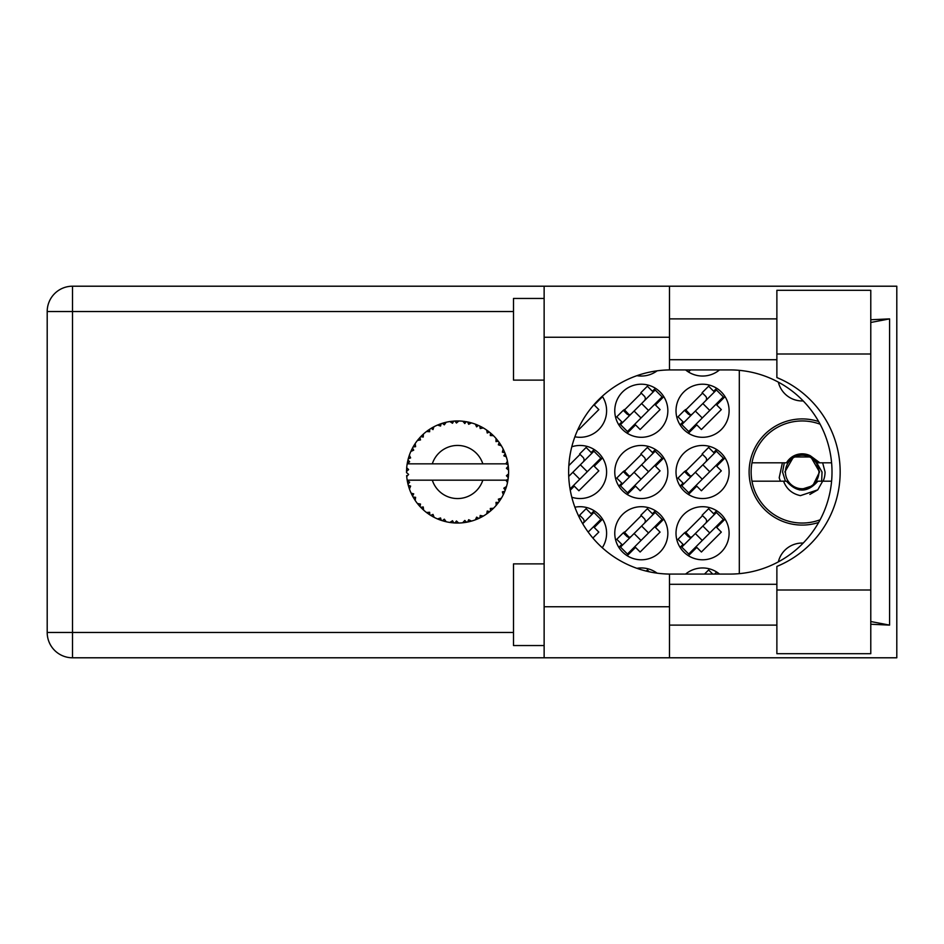 <?xml version="1.0" encoding="UTF-8"?>
<svg xmlns="http://www.w3.org/2000/svg" width="944" height="944" viewBox="0 0 944 944"><rect width="100%" height="100%" fill="white"/><g stroke="black" fill="none" stroke-linecap="round" stroke-linejoin="round"><path stroke-width="1.42" d="M818.66 421.543A53.076 53.076 0 0 0 749.111 472A53.076 53.076 0 0 0 818.66 522.457M803.202 400.929A24.497 24.497 0 0 1 778.352 382.143M685.604 369.918A26.538 26.538 0 0 0 719.517 369.918M636.905 375.677A26.538 26.538 0 0 0 657.107 370.827M676.01 410.746A26.538 26.538 0 0 0 702.56 437.296A26.538 26.538 0 0 0 729.098 410.746A26.538 26.538 0 0 0 702.56 384.208A26.538 26.538 0 0 0 676.01 410.746M614.768 410.746A26.538 26.538 0 0 0 641.306 437.296A26.538 26.538 0 0 0 667.845 410.746A26.538 26.538 0 0 0 641.306 384.208A26.538 26.538 0 0 0 614.768 410.746M574.896 436.789A26.538 26.538 0 0 0 602.284 396.244M676.01 472A26.538 26.538 0 0 0 702.56 498.538A26.538 26.538 0 0 0 729.098 472A26.538 26.538 0 0 0 702.56 445.462A26.538 26.538 0 0 0 676.01 472M614.768 472A26.538 26.538 0 0 0 641.306 498.538A26.538 26.538 0 0 0 667.845 472A26.538 26.538 0 0 0 641.306 445.462A26.538 26.538 0 0 0 614.768 472M571.793 497.217A26.538 26.538 0 0 0 606.603 472A26.538 26.538 0 0 0 571.793 446.783M676.01 533.254A26.538 26.538 0 0 0 702.56 559.792A26.538 26.538 0 0 0 729.098 533.254A26.538 26.538 0 0 0 702.56 506.704A26.538 26.538 0 0 0 676.01 533.254M614.768 533.254A26.538 26.538 0 0 0 641.306 559.792A26.538 26.538 0 0 0 667.845 533.254A26.538 26.538 0 0 0 641.306 506.704A26.538 26.538 0 0 0 614.768 533.254M602.284 547.756A26.538 26.538 0 0 0 574.896 507.211M657.107 573.173A26.538 26.538 0 0 0 636.905 568.323M719.517 574.082A26.538 26.538 0 0 0 685.604 574.082M655.419 572.017L654.629 572.807M716.661 572.017L714.596 574.082M716.661 510.763L713.676 513.76M688.447 555.733L696.778 547.39L701.404 552.016L721.322 532.097L716.708 527.472L725.039 519.141M683.067 544.369L680.081 547.355M594.165 449.521L591.18 452.506M570.259 490.172L574.282 486.148L578.908 490.762L598.826 470.844L594.213 466.23L602.543 457.887M655.419 449.521L652.422 452.506M627.205 494.479L635.536 486.148L640.15 490.762L660.08 470.844L655.455 466.23L663.785 457.887M621.825 483.116L618.827 486.113M655.419 510.763L652.422 513.76M627.205 555.733L635.536 547.39L640.15 552.016L660.08 532.097L655.455 527.472L663.785 519.141M621.825 544.369L618.827 547.355M594.165 510.763L591.18 513.76M592.879 538.045L598.826 532.097L594.213 527.472L602.543 519.141M688.447 371.983L690.512 369.918M578.212 428.824L578.908 429.52L598.826 409.602L594.213 404.976L602.543 396.645M716.661 449.521L713.676 452.506M688.447 494.479L696.778 486.148L701.404 490.762L721.322 470.844L716.708 466.23L725.039 457.887M683.067 483.116L680.081 486.113M655.419 388.267L652.422 391.264M627.205 433.237L635.536 424.894L640.15 429.52L660.08 409.602L655.455 404.976L663.785 396.645M621.825 421.862L618.827 424.859M716.661 388.267L713.676 391.264M688.447 433.237L696.778 424.894L701.404 429.52L721.322 409.602L716.708 404.976L725.039 396.645M683.067 421.862L680.081 424.859M580.064 515.636L578.955 516.746M641.306 515.636L623.701 533.254M702.56 515.636L684.943 533.254M580.064 454.383L568.831 465.616M641.306 454.383L623.701 472M702.56 454.383L684.943 472M641.306 393.141L623.701 410.746M702.56 393.141L684.943 410.746M739.305 370.355L739.305 573.645M778.352 561.857A24.497 24.497 0 0 1 803.202 543.071M471.304 521.159L471.54 521.088A51.035 51.035 0 0 0 475.103 519.932L478.809 518.409A51.035 51.035 0 0 0 479.776 517.949L483.316 516.073A51.035 51.035 0 0 0 486.479 514.055L489.688 511.66A51.035 51.035 0 0 0 490.502 510.987L493.464 508.285A51.035 51.035 0 0 0 496.025 505.547L498.538 502.432A51.035 51.035 0 0 0 499.164 501.571L501.358 498.22A51.035 51.035 0 0 0 503.164 494.927L504.816 491.281A51.035 51.035 0 0 0 505.217 490.29L506.503 486.502A51.035 51.035 0 0 0 507.435 482.868L508.132 478.927A51.035 51.035 0 0 0 508.261 477.865L508.568 473.876A51.035 51.035 0 0 0 508.568 470.124L508.556 469.852M508.438 476.142L508.533 474.584M507.494 482.596L505.925 480.166L482.821 480.166A26.538 26.538 0 0 1 432.305 480.166L407.183 480.166A51.035 51.035 0 0 0 407.194 480.248L407.242 480.508M407.808 483.399L407.997 484.178L409.649 482.266L407.194 480.248L407.997 484.178A51.035 51.035 0 0 0 408.256 485.204L409.448 489.027A51.035 51.035 0 0 0 410.829 492.52L410.947 492.768M411.301 493.559L412.587 496.119L413.708 493.854L411.124 493.181M418.157 504.438L418.817 505.229M411.903 494.809L412.587 496.119A51.035 51.035 0 0 0 413.094 497.051L413.319 497.441M437.627 518.917L441.285 520.38L440.553 517.949L437.544 518.952L439.42 519.707M440.482 520.097L441.285 520.38A51.035 51.035 0 0 0 442.299 520.699L446.17 521.749L444.317 519.176L442.335 520.71M446.111 521.678L446.17 521.749A51.035 51.035 0 0 0 449.851 522.457L450.123 522.492M452.978 522.834L453.828 522.905L452.518 520.734L449.851 522.457L450.925 522.61M449.851 522.457L453.828 522.905A51.035 51.035 0 0 0 454.89 522.976L455.032 522.976M458.654 523.023L456.459 520.982L454.89 522.976L455.834 523.011M458.89 523.023A51.035 51.035 0 0 0 462.643 522.787L464.094 522.622M464.802 520.463L462.643 522.787L466.607 522.233L464.802 520.463M465.156 522.469L466.607 522.233A51.035 51.035 0 0 0 467.646 522.032L467.693 522.02M471.54 521.088L468.672 519.719L467.646 522.032L468.578 521.843M477.463 518.999L478.809 518.409L476.626 517.135L475.363 519.837M483.316 516.073L480.201 515.459L479.894 517.89M488.532 512.568L489.688 511.66L487.246 510.987L486.703 513.902M493.464 508.285L490.29 508.462L490.609 510.893M497.653 503.6L498.538 502.432L496.013 502.373L496.214 505.347M501.358 498.22L498.338 499.175L499.246 501.453M504.249 492.638L504.816 491.281L502.361 491.859L503.282 494.68M506.503 486.502L503.813 488.19L505.264 490.172M409.448 489.027L410.628 486.089L408.292 485.334M415.608 497.311L413.094 497.051L415.195 500.462L415.608 497.311M415.207 500.367L415.195 500.462A51.035 51.035 0 0 0 417.401 503.494L419.997 506.55L420.517 504.072L417.401 503.494L419.997 506.55A51.035 51.035 0 0 0 420.729 507.329L421.036 507.648M423.231 506.952L420.729 507.329L423.608 510.102L423.231 506.952M423.596 510.008L423.608 510.102A51.035 51.035 0 0 0 426.499 512.498L426.605 512.58M429.662 512.273L426.499 512.498L429.768 514.81L429.662 512.273M426.594 512.486L429.768 514.81A51.035 51.035 0 0 0 430.665 515.377L431.042 515.613M433.001 514.397L430.665 515.377L434.146 517.347L433.001 514.397M434.11 517.265L434.146 517.347A51.035 51.035 0 0 0 437.544 518.952L437.792 519.058M422.334 508.934L423.006 509.559M426.511 512.509L427.408 513.182M432.623 516.533L433.331 516.923M439.467 519.719L440.317 520.038M413.507 446.217L413.094 446.949A51.035 51.035 0 0 0 412.587 447.881L410.829 451.48A51.035 51.035 0 0 0 409.448 454.973L408.256 458.796A51.035 51.035 0 0 0 407.997 459.822L407.194 463.752A51.035 51.035 0 0 0 407.183 463.834A51.035 51.035 0 0 0 406.722 467.469L406.522 471.469A51.035 51.035 0 0 0 406.522 472.531L406.534 472.673M406.557 469.994L406.522 471.469L408.622 469.569L406.699 467.74M407.206 480.343L407.36 481.192M407.454 481.7L407.655 482.667M409.153 488.19L408.894 487.387M407.194 480.248L407.796 483.328M406.722 467.551L406.663 468.224M406.722 467.469L406.652 468.436M408.658 457.38L408.256 458.796L410.628 457.911L409.354 455.22M406.652 475.552L406.722 476.531A51.035 51.035 0 0 0 407.183 480.166M408.256 485.204L408.516 486.125M408.646 486.573L408.87 487.281M410.911 492.556L412.587 496.119M407.265 463.693L409.649 461.734L407.961 459.952M407.36 462.772L407.655 461.297M408.256 458.796L409.2 455.681M408.976 456.353L408.752 457.085M408.705 457.226L408.929 456.507M421.319 436.069L420.729 436.671A51.035 51.035 0 0 0 419.997 437.45L417.401 440.506A51.035 51.035 0 0 0 415.195 443.538L413.614 446.04M413.838 445.674L413.094 446.949L415.608 446.689L415.195 443.538L414.699 444.305M406.793 476.46L408.622 474.431L406.522 472.531M407.265 480.307L407.997 484.178M409.448 454.973L409.082 456.046M410.911 451.444L413.708 450.146L412.516 447.999M411.23 450.583L411.785 449.427M413.094 446.949L414.782 444.176M414.605 444.447L413.932 445.521M445.002 422.534L442.299 423.301A51.035 51.035 0 0 0 441.285 423.62L437.544 425.048A51.035 51.035 0 0 0 434.146 426.653L430.665 428.623A51.035 51.035 0 0 0 429.768 429.19L426.499 431.502A51.035 51.035 0 0 0 423.608 433.898L421.437 435.939M421.756 435.632L420.729 436.671L423.231 437.048L423.408 434.075M406.793 467.54L406.522 471.469M418.487 439.161L417.909 439.869M417.496 440.482L420.517 439.928L419.903 437.556M431.196 428.305L433.001 429.603L433.91 426.771M507.907 480.378L508.132 478.927L506.362 480.166M508.568 473.876L506.421 475.717L508.285 477.735M508.379 467.162L508.568 470.124L508.261 466.135L506.421 468.283L508.568 470.124L508.521 469.18M508.356 466.938L508.261 466.135A51.035 51.035 0 0 0 508.132 465.073L508.108 464.944M506.031 463.834L508.132 465.073L507.99 464.141M423.608 433.898L422.77 434.665M426.499 431.502L429.662 431.727L429.65 429.272M431.927 427.868L431.255 428.257M432.859 427.337L432.081 427.774M455.728 420.989L454.89 421.024A51.035 51.035 0 0 0 453.828 421.095L449.851 421.543A51.035 51.035 0 0 0 446.17 422.251L445.898 422.31M407.183 463.834L482.821 463.834A26.538 26.538 0 0 0 432.305 463.834M482.821 463.834L505.925 463.834L507.435 461.132A51.035 51.035 0 0 0 506.503 457.498L506.421 457.238M505.866 455.527L505.217 453.71L503.813 455.81L506.291 456.813M505.229 453.745L505.217 453.71A51.035 51.035 0 0 0 504.816 452.719L504.651 452.306M502.361 452.141L504.816 452.719L503.164 449.073L502.361 452.141M503.14 449.167L503.164 449.073A51.035 51.035 0 0 0 501.358 445.78L501.217 445.544M499.659 443.125L499.164 442.429L498.338 444.825L501.358 445.78L500.757 444.813M499.518 442.937L499.164 442.429A51.035 51.035 0 0 0 498.538 441.568L498.456 441.462M498.538 441.568L496.025 438.453L496.013 441.627L498.279 441.214M496.025 438.453A51.035 51.035 0 0 0 493.464 435.715L493.264 435.526M491.151 433.567L490.502 433.013L490.29 435.538L493.393 435.656M493.464 435.715L490.502 433.013A51.035 51.035 0 0 0 489.688 432.34L489.582 432.246M486.679 430.075L487.246 433.013L489.334 432.057M486.479 429.945A51.035 51.035 0 0 0 483.316 427.927L483.068 427.797M482.03 427.207L479.776 426.051L480.201 428.541L483.316 427.927L482.325 427.372M483.316 427.927L479.776 426.051A51.035 51.035 0 0 0 478.809 425.591L478.691 425.532M475.316 424.139L476.626 426.865L478.407 425.414M475.103 424.068A51.035 51.035 0 0 0 471.54 422.912L471.28 422.841M468.472 422.133L467.646 421.968L468.672 424.281L471.54 422.912L470.442 422.617M470.124 422.534L467.646 421.968A51.035 51.035 0 0 0 466.607 421.767L466.466 421.744M462.879 421.236L464.802 423.537L466.171 421.685M462.643 421.213A51.035 51.035 0 0 0 458.89 420.977L458.619 420.965M457.427 420.965L454.89 421.024L456.459 423.018L458.89 420.977L457.923 420.965M449.851 421.543L452.518 423.266L453.686 421.107M443.066 423.065L442.299 423.301L444.317 424.824L446.17 422.251L445.108 422.499M437.544 425.048L440.553 426.051L441.155 423.667M423.596 433.992L420.729 436.671M428.588 429.98L427.986 430.405M427.892 430.476L427.172 430.995M433.084 427.219L432.14 427.738M439.951 424.092L439.361 424.316M446.17 422.251L443.137 423.042M446.075 422.263L445.462 422.416M444.742 422.593L443.739 422.865M458.89 420.977L455.834 420.989M434.11 426.735L430.665 428.623M441.285 423.62L440.388 423.939M454.89 421.024L458.17 420.965M471.54 422.912L468.578 422.157M446.111 422.322L442.299 423.301M453.828 421.095L450.772 421.413M457.687 420.965L456.436 420.977M463.622 421.319L464.885 421.484M471.457 422.888L470.844 422.723M470.372 422.593L469.333 422.334M475.941 424.387L477.216 424.894M479.776 426.051L482.691 427.573M466.607 421.767L462.702 421.284M471.457 422.947L467.646 421.968M482.254 427.337L481.31 426.818M492.402 434.7L491.741 434.098M501.358 445.78L499.754 443.267M478.809 425.591L475.151 424.151M488.567 431.455L487.977 431.007M487.883 430.948L487.163 430.417M492.591 434.877L491.8 434.146M500.001 443.645L499.565 442.996M500.167 443.904L500.721 444.754M489.688 432.34L486.502 430.027M493.37 435.715L490.502 433.013M503.6 449.958L503.895 450.583M505.724 455.091L505.264 453.828M506.196 456.518L505.748 455.161M501.264 445.757L499.164 442.429M505.89 455.574L506.161 456.412M506.149 456.341L505.748 455.15M507.919 463.669L507.813 463.056M508.497 468.661L508.415 467.669M506.421 457.451L505.217 453.71M508.132 465.073L507.435 461.132M507.447 482.785L507.577 482.16M508.497 470.065L508.261 466.135M508.261 477.865L508.438 476.177M507.435 482.868L507.66 481.759M504.816 491.281L503.494 494.243M503.565 494.113L503.164 494.927M503.801 493.606L504.179 492.792M507.388 482.785L508.132 478.927M505.807 488.662L506.291 487.175M503.695 493.842L504.143 492.862M500.839 499.057L500.438 499.683M496.084 505.477L496.662 504.804M499.978 500.403L500.379 499.777M496.025 505.547L496.768 504.686M489.688 511.66L487.281 513.501M487.67 513.217L488.39 512.675M432.305 480.166L482.821 480.166M496.025 505.453L498.538 502.432M492.213 509.477L492.957 508.781M486.479 514.055L487.269 513.512M482.455 516.557L481.806 516.923M476.484 519.401L477.393 519.035M479.776 517.949L480.626 517.536M481.039 517.324L481.7 516.97M476.614 519.353L477.404 519.023M469.038 521.737L469.758 521.56M470.596 521.348L469.864 521.536M466.607 522.233L463.61 522.681M457.746 523.035L456.117 523.023M475.151 519.849L478.809 518.409M456.518 523.035L457.226 523.035M449.934 522.469L450.595 522.563M451.303 522.657L452.188 522.752M467.646 522.032L471.457 521.053M457.604 523.035L458.194 523.035M451.456 522.669L452.117 522.752M443.928 521.182L444.541 521.348M439.904 519.884L440.636 520.144M440.695 520.179L441.285 520.38M438.382 519.306L437.544 518.952M454.89 522.976L458.819 522.964M449.922 522.41L453.828 522.905M443.656 521.112L444.872 521.442M438.665 519.412L439.668 519.802M428.541 513.984L429.19 514.421M419.018 505.453L419.997 506.55M820.135 519.778A51.035 51.035 0 0 1 751.979 462.808A51.035 51.035 0 0 1 820.135 424.222M751.979 481.192L786.505 481.192C796.96 493.004 807.415 493.004 817.87 481.192L831.593 481.192M822.661 481.192L817.764 489.853L800.441 495.635C792.181 493.842 786.553 489.027 783.555 481.192M751.979 462.808L786.505 462.808A18.172 18.172 0 0 1 810.341 455.763L817.87 462.808L819.864 462.808L810.341 455.763M817.764 489.853L809.869 494.42M782.399 462.808L779.201 477.77L780.346 481.192M831.593 462.808L819.864 462.808M649.212 571.793L647.372 569.952L646.227 571.096M716.048 574.082L716.791 574.082M712.744 574.082L708.625 569.952L704.495 574.082M582.684 523.696L593.918 512.462L600.844 519.389L588.171 532.062M591.9 514.48L586.118 508.71L579.628 515.2L583.097 518.669A3.269 3.269 0 0 1 583.097 523.283M620.515 547.107L655.171 512.462L662.098 519.389L627.453 554.034L620.515 547.107M622.544 545.089L616.762 539.307L623.264 532.817L626.733 536.275A3.269 3.269 0 0 0 631.347 536.275M653.142 514.48L647.372 508.71L640.87 515.2L644.339 518.669A3.269 3.269 0 0 1 644.339 523.283M629.731 537.903L624.196 532.015M628.975 537.915L624.267 532.687M641.601 526.032L648.528 532.959M634.085 533.537L641.023 540.464M681.769 547.107L716.413 512.462L723.34 519.389L688.695 554.034L681.769 547.107M683.786 545.089L678.016 539.307L684.506 532.817L687.975 536.275A3.269 3.269 0 0 0 692.601 536.275M714.396 514.48L708.625 508.71L702.124 515.2L705.593 518.669A3.269 3.269 0 0 1 705.593 523.283M690.973 537.903L685.438 532.015M690.217 537.915L685.509 532.687M702.843 526.032L709.77 532.959M695.339 533.537L702.265 540.464M568.725 476.413L593.918 451.208L600.844 458.147L570.046 488.945M570.093 475.033A3.269 3.269 0 0 1 568.701 475.859M591.9 453.238L586.118 447.456L579.628 453.958L583.097 457.415A3.269 3.269 0 0 1 583.097 462.041M580.348 464.778L587.274 471.717M572.843 472.283L579.769 479.222M620.515 485.853L655.171 451.208L662.098 458.147L627.453 492.792L620.515 485.853M622.544 483.835L616.762 478.065L623.264 471.563L626.733 475.033A3.269 3.269 0 0 0 631.347 475.033M653.142 453.238L647.372 447.456L640.87 453.958L644.339 457.415A3.269 3.269 0 0 1 644.339 462.041M629.731 476.649L624.196 470.773M628.975 476.673L624.267 471.434M641.601 464.778L648.528 471.717M634.085 472.283L641.023 479.222M681.769 485.853L716.413 451.208L723.34 458.147L688.695 492.792L681.769 485.853M683.786 483.835L678.016 478.065L684.506 471.563L687.975 475.033A3.269 3.269 0 0 0 692.601 475.033M714.396 453.238L708.625 447.456L702.124 453.958L705.593 457.415A3.269 3.269 0 0 1 705.593 462.041M690.973 476.649L685.438 470.773M690.217 476.673L685.509 471.434M702.843 464.778L709.77 471.717M695.339 472.283L702.265 479.222M620.515 424.611L655.171 389.966L662.098 396.893L627.453 431.538L620.515 424.611M622.544 422.593L616.762 416.811L623.264 410.321L626.733 413.779A3.269 3.269 0 0 0 631.347 413.779M653.142 391.984L647.372 386.214L640.87 392.704L644.339 396.173A3.269 3.269 0 0 1 644.339 400.787M629.731 415.407L624.196 409.519M628.975 415.419L624.267 410.192M641.601 403.536L648.528 410.463M634.085 411.041L641.023 417.968M681.769 424.611L716.413 389.966L723.34 396.893L688.695 431.538L681.769 424.611M683.786 422.593L678.016 416.811L684.506 410.321L687.975 413.779A3.269 3.269 0 0 0 692.601 413.779M714.396 391.984L708.625 386.214L702.124 392.704L705.593 396.173A3.269 3.269 0 0 1 705.593 400.787M690.973 415.407L685.438 409.519M690.217 415.419L685.509 410.192M702.843 403.536L709.77 410.463M695.339 411.041L702.265 417.968M688.329 369.918L689.073 369.918M818.932 472A16.744 16.744 0 0 1 802.188 488.744A16.744 16.744 0 0 1 785.443 472A16.744 16.744 0 0 1 802.188 455.256A16.744 16.744 0 0 1 818.932 472M821.658 481.192L822.035 472L816.029 461.557L819.534 472L812.819 485.7L799.415 489.96M785.42 481.192L782.552 472L784.287 462.808M822.661 462.808L825.056 472A22.868 22.868 0 0 1 823.121 481.192M816.064 461.592L819.534 472L813.539 485.11L819.534 472L810.861 456.979L793.515 456.979L784.842 472L793.515 456.979L810.861 456.979L819.534 472L813.539 485.11L819.534 472L810.861 456.979L793.515 456.979L784.842 472L793.515 456.979L810.861 456.979L815.451 460.837M776.877 590L776.877 566.424A102.082 102.082 0 0 0 776.877 377.576L776.877 290.292L870.781 290.292L870.781 653.708L776.877 653.708L776.877 590L870.781 590M544.133 645.543L513.501 645.543L513.501 563.875L544.133 563.875M544.133 380.125L513.501 380.125L513.501 298.457L544.133 298.457M776.877 318.883L669.485 318.883M776.877 359.711L669.485 359.711M776.877 584.289L669.485 584.289M776.877 625.117L669.485 625.117M544.133 657.791L544.133 606.744L669.485 606.744L669.485 657.791L72.511 657.791L72.511 632.468L513.501 632.468M669.485 657.791L896.8 657.791L896.8 286.209L669.485 286.209L669.485 337.256L544.133 337.256L544.133 606.744M544.133 337.256L544.133 286.209L669.485 286.209M669.485 337.256L669.485 369.93A102.082 102.082 0 0 0 568.63 472A102.082 102.082 0 0 0 669.485 574.07L669.485 606.744M870.781 624.244L889.578 625.117L889.578 318.883L870.781 319.756M72.511 657.791A25.311 25.311 0 0 1 47.2 632.468L47.2 311.532A25.311 25.311 0 0 1 72.511 286.209L544.133 286.209M669.485 369.93A102.082 102.082 0 0 1 670.712 369.918L729.924 369.918A102.082 102.082 0 0 1 832.006 472A102.082 102.082 0 0 1 729.924 574.082L670.712 574.082A102.082 102.082 0 0 1 669.485 574.07M889.578 625.117L870.781 621.53M870.781 322.47L889.578 318.883M513.501 311.532L72.511 311.532L72.511 632.468L47.2 632.468M47.2 311.532L72.511 311.532L72.511 286.209M776.877 354L870.781 354"/></g></svg>
